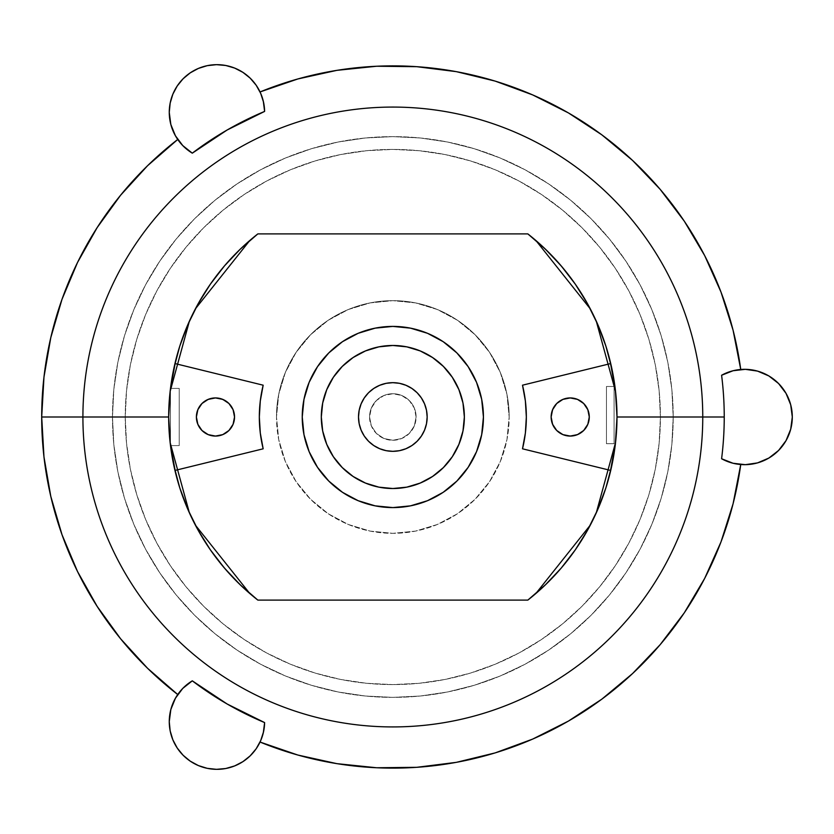 <?xml version="1.0" encoding="UTF-8"?>
<svg xmlns="http://www.w3.org/2000/svg" width="834" height="834" viewBox="0 0 834 834"><rect width="100%" height="100%" fill="white"/><g stroke="black" fill="none" stroke-linecap="round" stroke-linejoin="round"><path stroke-width="0.63" stroke-dasharray="4.17 3.13" d="M358.505 417A34.33 34.33 0 0 0 392.835 451.33A34.33 34.33 0 0 0 427.164 417A34.33 34.33 0 0 0 392.835 382.67A34.33 34.33 0 0 0 358.505 417L359.162 423.693L361.122 430.136L364.291 436.078L368.555 441.28L373.768 445.544L379.699 448.713L386.142 450.673L392.835 451.33L399.528 450.673L405.97 448.713L411.913 445.544L417.115 441.28L421.378 436.078L424.548 430.136L426.508 423.693L427.164 417L426.508 410.307L424.548 403.864L421.378 397.922L417.115 392.72L411.913 388.456L405.97 385.287L399.528 383.327L392.835 382.67L386.142 383.327L379.699 385.287L373.768 388.456L368.555 392.72L364.291 397.922L361.122 403.864L359.162 410.307L358.505 417M464.361 417A71.526 71.526 0 0 0 392.835 345.474A71.526 71.526 0 0 0 321.309 417L322.685 403.051L326.761 389.634L333.371 377.26L342.263 366.428L353.105 357.536L365.469 350.926L378.886 346.85L392.835 345.474L406.784 346.85L420.2 350.926L432.575 357.536L443.407 366.428L452.299 377.26L458.909 389.634L462.985 403.051L464.361 417L462.985 430.949L458.909 444.366L452.299 456.74L443.407 467.572L432.575 476.464L420.2 483.074L406.784 487.15L392.835 488.526L378.886 487.15L365.469 483.074L353.105 476.464L342.263 467.572L333.371 456.74L326.761 444.366L322.685 430.949L321.309 417A71.526 71.526 0 0 0 392.835 488.526A71.526 71.526 0 0 0 464.361 417M562.908 399.382L556.726 403.51L554.349 406.408L551.503 413.278L551.138 417A19.067 19.067 0 0 0 570.206 436.067A19.067 19.067 0 0 0 589.284 417A19.067 19.067 0 0 0 570.206 397.933A19.067 19.067 0 0 0 551.138 417L551.503 420.722L554.349 427.592L556.726 430.49L562.908 434.618L566.484 435.702L573.928 435.702L580.808 432.856L583.696 430.49L587.834 424.298L588.919 420.722L588.919 413.278L587.834 409.702L583.696 403.51L580.808 401.144L573.928 398.298L566.484 398.298M222.761 434.618L228.943 430.49L233.082 424.298L234.166 420.722L234.166 413.278L233.082 409.702L228.943 403.51L226.056 401.144L219.186 398.298L215.464 397.933L211.742 398.298L204.862 401.144L201.974 403.51L197.846 409.702L196.386 417A19.067 19.067 0 0 0 215.464 436.067A19.067 19.067 0 0 0 234.531 417A19.067 19.067 0 0 0 215.464 397.933A19.067 19.067 0 0 0 196.386 417L197.846 424.298L201.974 430.49L204.862 432.856L211.742 435.702L219.186 435.702M170.136 442.593L168.729 417L170.157 442.718A224.158 224.158 0 0 0 170.272 443.771A224.158 224.158 0 0 1 170.157 442.718L168.729 417L170.136 391.407M170.303 444.022A224.158 224.158 0 0 0 175.13 470.407L263.169 448.807L260.291 433.023L259.332 417L260.291 400.977L263.169 385.193A133.503 133.503 0 0 0 263.169 448.807L175.13 470.407A224.158 224.158 0 0 1 170.303 444.022M369.566 417A23.269 23.269 0 0 1 392.835 393.731A23.269 23.269 0 0 1 416.103 417A23.269 23.269 0 0 0 392.835 393.731A23.269 23.269 0 0 0 369.566 417L371.338 425.903L376.384 433.451L383.932 438.496L392.835 440.269L401.738 438.496L409.286 433.451L414.331 425.903L416.103 417L414.331 408.097L409.286 400.549L401.738 395.504L392.835 393.731L383.932 395.504L376.384 400.549L371.338 408.097L369.566 417A23.269 23.269 0 0 0 392.835 440.269A23.269 23.269 0 0 0 416.103 417L414.331 425.903L409.286 433.451L401.738 438.496L392.835 440.269L383.932 438.496L376.384 433.451L371.338 425.903L369.566 417A23.269 23.269 0 0 0 392.835 440.269A23.269 23.269 0 0 0 416.103 417L414.331 408.097L409.286 400.549L401.738 395.504L392.835 393.731L383.932 395.504L376.384 400.549L371.338 408.097L369.566 417M276.492 417A116.343 116.343 0 0 1 392.835 300.657A116.343 116.343 0 0 1 509.178 417A116.343 116.343 0 0 0 392.835 300.657A116.343 116.343 0 0 0 276.492 417L278.733 439.695L285.353 461.525L296.101 481.635L310.571 499.264L328.2 513.734L348.31 524.482L370.14 531.102L392.835 533.343L415.53 531.102L437.36 524.482L457.47 513.734L475.099 499.264L489.568 481.635L500.317 461.525L506.947 439.695L509.178 417L506.947 394.305L500.317 372.475L489.568 352.365L475.099 334.736L457.47 320.266L437.36 309.518L415.53 302.898L392.835 300.657L370.14 302.898L348.31 309.518L328.2 320.266L310.571 334.736L296.101 352.365L285.353 372.475L278.733 394.305L276.492 417L278.733 394.305L285.353 372.475L296.101 352.365L310.571 334.736L328.2 320.266L348.31 309.518L370.14 302.898L392.835 300.657L415.53 302.898L437.36 309.518L457.47 320.266L475.099 334.736L489.568 352.365L500.317 372.475L506.947 394.305L509.178 417L506.947 439.695L500.317 461.525L489.568 481.635L475.099 499.264L457.47 513.734L437.36 524.482L415.53 531.102L392.835 533.343L370.14 531.102L348.31 524.482L328.2 513.734L310.571 499.264L296.101 481.635L285.353 461.525L278.733 439.695L276.492 417A116.343 116.343 0 0 0 392.835 533.343A116.343 116.343 0 0 0 509.178 417A116.343 116.343 0 0 1 392.835 533.343A116.343 116.343 0 0 1 276.492 417M125.246 417A267.589 267.589 0 0 1 392.835 149.411A267.589 267.589 0 0 1 660.424 417A267.589 267.589 0 0 0 392.835 149.411A267.589 267.589 0 0 0 125.246 417L126.539 390.771L130.385 364.792L136.776 339.323L145.616 314.595L156.844 290.858L170.345 268.339L185.992 247.25L203.621 227.786L223.085 210.158L244.174 194.51L266.692 181.009L290.43 169.782L315.158 160.931L340.637 154.551L366.606 150.704L392.835 149.411L419.064 150.704L445.043 154.551L470.512 160.931L495.24 169.782L518.977 181.009L541.495 194.51L562.585 210.158L582.049 227.786L599.677 247.25L615.325 268.339L628.826 290.858L640.053 314.595L648.904 339.323L655.284 364.792L659.131 390.771L660.424 417L659.131 443.229L655.284 469.208L648.904 494.677L640.053 519.405L628.826 543.143L615.325 565.661L599.677 586.75L582.049 606.214L562.585 623.842L541.495 639.49L518.977 652.991L495.24 664.218L470.512 673.069L445.043 679.449L419.064 683.296L392.835 684.589L366.606 683.296L340.637 679.449L315.158 673.069L290.43 664.218L266.692 652.991L244.174 639.49L223.085 623.842L203.621 606.214L185.992 586.75L170.345 565.661L156.844 543.143L145.616 519.405L136.776 494.677L130.385 469.208L126.539 443.229L125.246 417L126.539 443.229L130.385 469.208L136.776 494.677L145.616 519.405L156.844 543.143L170.345 565.661L185.992 586.75L203.621 606.214L223.085 623.842L244.174 639.49L266.692 652.991L290.43 664.218L315.158 673.069L340.637 679.449L366.606 683.296L392.835 684.589L419.064 683.296L445.043 679.449L470.512 673.069L495.24 664.218L518.977 652.991L541.495 639.49L562.585 623.842L582.049 606.214L599.677 586.75L615.325 565.661L628.826 543.143L640.053 519.405L648.904 494.677L655.284 469.208L659.131 443.229L660.424 417L659.131 390.771L655.284 364.792L648.904 339.323L640.053 314.595L628.826 290.858L615.325 268.339L599.677 247.25L582.049 227.786L562.585 210.158L541.495 194.51L518.977 181.009L495.24 169.782L470.512 160.931L445.043 154.551L419.064 150.704L392.835 149.411L366.606 150.704L340.637 154.551L315.158 160.931L290.43 169.782L266.692 181.009L244.174 194.51L223.085 210.158L203.621 227.786L185.992 247.25L170.345 268.339L156.844 290.858L145.616 314.595L136.776 339.323L130.385 364.792L126.539 390.771L125.246 417A267.589 267.589 0 0 0 392.835 684.589A267.589 267.589 0 0 0 660.424 417A267.589 267.589 0 0 1 392.835 684.589A267.589 267.589 0 0 1 125.246 417M112.475 417A280.37 280.37 0 0 1 392.835 136.63A280.37 280.37 0 0 1 673.205 417A280.37 280.37 0 0 0 392.835 136.63A280.37 280.37 0 0 0 112.475 417L113.82 389.52L117.855 362.3L124.547 335.612L133.815 309.706L145.575 284.832L159.721 261.24L176.11 239.139L194.583 218.748L214.974 200.275L237.075 183.887L260.677 169.74L285.541 157.98L311.447 148.713L338.135 142.02L365.355 137.985L392.835 136.63L420.315 137.985L447.535 142.02L474.223 148.713L500.129 157.98L525.003 169.74L548.595 183.887L570.696 200.275L591.087 218.748L609.56 239.139L625.948 261.24L640.095 284.832L651.854 309.706L661.133 335.612L667.815 362.3L671.85 389.52L673.205 417L671.85 444.48L667.815 471.7L661.133 498.388L651.854 524.294L640.095 549.168L625.948 572.76L609.56 594.861L591.087 615.252L570.696 633.725L548.595 650.113L525.003 664.26L500.129 676.02L474.223 685.287L447.535 691.98L420.315 696.015L392.835 697.37L365.355 696.015L338.135 691.98L311.447 685.287L285.541 676.02L260.677 664.26L237.075 650.113L214.974 633.725L194.583 615.252L176.11 594.861L159.721 572.76L145.575 549.168L133.815 524.294L124.547 498.388L117.855 471.7L113.82 444.48L112.475 417L113.82 389.52L117.855 362.3L124.547 335.612L133.815 309.706L145.575 284.832L159.721 261.24L176.11 239.139L194.583 218.748L214.974 200.275L237.075 183.887L260.677 169.74L285.541 157.98L311.447 148.713L338.135 142.02L365.355 137.985L392.835 136.63L420.315 137.985L447.535 142.02L474.223 148.713L500.129 157.98L525.003 169.74L548.595 183.887L570.696 200.275L591.087 218.748L609.56 239.139L625.948 261.24L640.095 284.832L651.854 309.706L661.133 335.612L667.815 362.3L671.85 389.52L673.205 417L671.85 444.48L667.815 471.7L661.133 498.388L651.854 524.294L640.095 549.168L625.948 572.76L609.56 594.861L591.087 615.252L570.696 633.725L548.595 650.113L525.003 664.26L500.129 676.02L474.223 685.287L447.535 691.98L420.315 696.015L392.835 697.37L365.355 696.015L338.135 691.98L311.447 685.287L285.541 676.02L260.677 664.26L237.075 650.113L214.974 633.725L194.583 615.252L176.11 594.861L159.721 572.76L145.575 549.168L133.815 524.294L124.547 498.388L117.855 471.7L113.82 444.48L112.475 417A280.37 280.37 0 0 0 392.835 697.37A280.37 280.37 0 0 0 673.205 417A280.37 280.37 0 0 1 392.835 697.37A280.37 280.37 0 0 1 112.475 417M170.063 103.666L169.26 112.35A47.684 47.684 0 0 0 177.725 139.466L184.158 146.972L192.3 153.164L183.355 146.19M170.543 710.672L169.26 721.65A47.684 47.684 0 0 0 260.041 742.051L263.315 732.732L264.618 722.609M175.995 136.786L181.02 143.698M262.502 98.276L263.419 101.696M264.618 111.412L263.315 101.268L260.354 92.616M735.505 370.192L732.179 370.974M721.598 375.248L731.032 371.297L721.598 375.248M291.577 233.906L494.093 233.906M189.401 321.121L195.385 308.851M249.783 240.505L257.821 233.906L527.849 233.906L535.939 240.546M615.534 391.407L617.004 417L615.523 442.718A224.158 224.158 0 0 1 615.388 443.792A224.158 224.158 0 0 0 615.523 442.718L616.941 417L615.534 442.593M590.284 308.861L596.268 321.121M476.537 451.674L481.687 434.67L483.428 417A90.593 90.593 0 0 0 392.835 326.407A90.593 90.593 0 0 0 302.242 417L303.983 434.67L309.133 451.674M535.887 593.495L527.849 600.094C585.676 552.598 615.377 491.57 616.941 417L615.523 391.282A224.158 224.158 0 0 0 615.398 390.229A224.158 224.158 0 0 1 615.523 391.282L616.941 417C615.304 342.378 585.604 281.339 527.849 233.906M263.169 385.193L175.13 363.593A224.158 224.158 0 0 0 170.303 389.999A224.158 224.158 0 0 1 175.13 363.593L263.169 385.193M527.849 600.094L257.821 600.094C200.066 552.661 170.365 491.622 168.729 417L170.157 391.282A224.158 224.158 0 0 1 170.282 390.208A224.158 224.158 0 0 0 170.157 391.282L168.729 417C170.292 342.43 199.993 281.402 257.821 233.906M615.367 389.978A224.158 224.158 0 0 0 610.54 363.593L522.501 385.193L525.378 400.977L526.337 417L525.378 433.023L522.501 448.807L610.54 470.407A224.158 224.158 0 0 0 615.367 444.001A224.158 224.158 0 0 1 610.54 470.407L522.501 448.807A133.503 133.503 0 0 0 522.501 385.193L610.54 363.593A224.158 224.158 0 0 1 615.367 389.978M309.133 382.326L303.983 399.33L302.242 417A90.593 90.593 0 0 0 392.835 507.593A90.593 90.593 0 0 0 483.428 417L481.687 399.33L476.537 382.326M460.952 357.265L456.896 352.938L443.167 341.669L427.508 333.298L410.505 328.148L392.835 326.407L375.164 328.148L358.161 333.298L342.503 341.669L328.773 352.938L317.514 366.668M324.718 476.735L328.773 481.062L342.503 492.331L358.161 500.702L375.164 505.852L392.835 507.593L410.505 505.852L427.508 500.702L443.167 492.331L456.896 481.062L468.166 467.332M170.449 445.606L179.227 445.606L179.227 388.394L170.449 388.394L170.449 445.606L179.227 445.606L179.227 388.394L179.227 445.606L170.449 445.606L170.449 388.394L170.449 445.606L170.449 388.394L179.227 388.394L170.449 388.394L179.227 388.394L179.227 445.606L170.449 445.606M606.443 443.698L614.074 443.698L614.074 386.486L606.443 386.486L606.443 443.698L614.074 443.698L614.074 386.486L614.074 443.698L606.443 443.698L606.443 386.486L606.443 443.698L606.443 386.486L614.074 386.486L606.443 386.486L614.074 386.486L614.074 443.698L606.443 443.698M183.355 687.81L175.995 697.214M174.984 699.017L171.012 708.837M169.26 721.65L170.063 730.334M170.657 733.107L172.429 738.736M173.733 741.822L176.318 746.607M178.236 749.505L181.635 753.696M184.012 756.136L188.328 759.795M190.871 761.578L196.866 764.903M198.575 765.654L206.895 768.26M209.209 768.708L215.558 769.313M218.769 769.302L224.294 768.76M227.682 768.114L232.842 766.602M236.064 765.331L240.963 762.839M243.737 761.098L248.584 757.324M250.481 755.541L256.09 748.88M256.789 747.837L260.354 741.384M733.076 463.266L743.469 464.663M747.389 464.601L755.166 463.506M758.638 462.568L769.063 457.939L777.882 451.163M780.249 448.682L785.044 442.291M786.983 438.882L790.017 431.574M790.966 428.186L792.3 417L790.966 405.814M790.017 402.426L786.983 395.118M785.044 391.709L780.249 385.318M777.882 382.837L768.948 375.988M769.063 376.061L758.638 371.432M755.166 370.494L747.389 369.399M743.469 369.337L740.738 369.472A47.684 47.684 0 0 1 792.3 417A47.684 47.684 0 0 1 740.738 464.528L735.505 463.808M260.041 91.948L256.809 86.183M256.09 85.12L250.481 78.459M248.584 76.676L243.737 72.902M240.963 71.161L236.064 68.669M232.842 67.398L227.682 65.886M224.294 65.24L218.769 64.698M215.558 64.687L209.209 65.292M206.895 65.74L198.575 68.346M196.866 69.097L190.871 72.422M188.328 74.205L184.012 77.864M181.635 80.304L178.236 84.505M176.318 87.393L173.733 92.178M172.429 95.264L170.657 100.893M169.26 112.35L170.543 123.328M171.012 125.163L174.984 134.983M195.385 525.139L189.401 512.879M257.821 600.094L249.783 593.495M494.093 600.094L291.577 600.094M596.268 512.879L590.284 525.139M732.179 463.026L721.598 458.752L733.023 463.245M263.419 732.304L262.502 735.724M184.158 687.028L192.3 680.836L184.158 687.028M175.432 698.204A47.684 47.684 0 0 1 177.725 694.534L181.02 690.302M175.411 698.235A47.684 47.684 0 0 0 170.824 709.536M170.824 709.567A47.684 47.684 0 0 0 169.26 721.629"/><path stroke-width="1.25" d="M427.164 417A34.33 34.33 0 0 1 392.835 451.33A34.33 34.33 0 0 1 358.505 417L359.162 410.307L361.122 403.864L364.291 397.922L368.555 392.72L373.768 388.456L379.699 385.287L386.142 383.327L392.835 382.67L399.528 383.327L405.97 385.287L411.913 388.456L417.115 392.72L421.378 397.922L424.548 403.864L426.508 410.307L427.164 417L426.508 423.693L424.548 430.136L421.378 436.078L417.115 441.28L411.913 445.544L405.97 448.713L399.528 450.673L392.835 451.33L386.142 450.673L379.699 448.713L373.768 445.544L368.555 441.28L364.291 436.078L361.122 430.136L359.162 423.693L358.505 417A34.33 34.33 0 0 1 392.835 382.67A34.33 34.33 0 0 1 427.164 417M321.309 417A71.526 71.526 0 0 1 392.835 345.474A71.526 71.526 0 0 1 464.361 417A71.526 71.526 0 0 1 392.835 488.526A71.526 71.526 0 0 1 321.309 417L322.685 430.949L326.761 444.366L333.371 456.74L342.263 467.572L353.105 476.464L365.469 483.074L378.886 487.15L392.835 488.526L406.784 487.15L420.2 483.074L432.575 476.464L443.407 467.572L452.299 456.74L458.909 444.366L462.985 430.949L464.361 417L462.985 403.051L458.909 389.634L452.299 377.26L443.407 366.428L432.575 357.536L420.2 350.926L406.784 346.85L392.835 345.474L378.886 346.85L365.469 350.926L353.105 357.536L342.263 366.428L333.371 377.26L326.761 389.634L322.685 403.051L321.309 417M589.284 417A19.067 19.067 0 0 1 570.206 436.067A19.067 19.067 0 0 1 551.138 417L552.588 409.702L556.726 403.51L562.908 399.382L570.206 397.933L577.503 399.382L583.696 403.51L587.834 409.702L589.284 417L587.834 424.298L583.696 430.49L577.503 434.618L570.206 436.067L562.908 434.618L556.726 430.49L552.588 424.298L551.138 417A19.067 19.067 0 0 1 570.206 397.933A19.067 19.067 0 0 1 589.284 417M234.531 417A19.067 19.067 0 0 1 215.464 436.067A19.067 19.067 0 0 1 196.386 417L197.846 409.702L201.974 403.51L208.166 399.382L215.464 397.933L222.761 399.382L228.943 403.51L233.082 409.702L234.531 417L233.082 424.298L228.943 430.49L222.761 434.618L215.464 436.067L208.166 434.618L201.974 430.49L197.846 424.298L196.386 417A19.067 19.067 0 0 1 215.464 397.933A19.067 19.067 0 0 1 234.531 417M175.13 470.407A224.158 224.158 0 0 1 175.13 363.593L170.292 390.103L168.677 417L170.292 443.897L175.13 470.407L263.169 448.807A133.503 133.503 0 0 1 263.169 385.193L175.13 363.593L263.169 385.193L260.291 400.977L259.332 417L260.291 433.023L263.169 448.807L175.13 470.407M192.3 153.164A47.684 47.684 0 0 1 216.475 64.666A47.684 47.684 0 0 1 264.618 111.412A331.4 331.4 0 0 0 192.3 153.164L182.74 145.564L175.421 135.786L170.824 124.464L169.26 112.35L170.167 103.103L172.847 94.211L177.204 86.006L183.063 78.792L190.215 72.86L198.377 68.43L207.239 65.667L216.475 64.666L225.733 65.479L234.646 68.075L242.892 72.35L250.158 78.135L256.163 85.224L260.677 93.345L263.534 102.186L264.618 111.412L227.14 130L192.3 153.164M175.432 698.204A47.684 47.684 0 0 0 175.411 698.235L182.729 688.436L192.3 680.836L227.14 704L264.618 722.588A47.684 47.684 0 0 1 216.475 769.334A47.684 47.684 0 0 1 192.3 680.836A331.4 331.4 0 0 0 264.618 722.588L263.315 732.732M41.7 417L82.91 417A309.925 309.925 0 0 1 392.835 107.075A309.925 309.925 0 0 1 702.76 417L724.235 417A331.4 331.4 0 0 0 721.598 375.248A47.684 47.684 0 0 1 792.3 417A47.684 47.684 0 0 1 721.598 458.752A331.4 331.4 0 0 0 721.598 375.248L733.076 370.734L745.325 369.326L757.522 371.099L768.865 375.946L778.581 383.536L786.024 393.367L790.705 404.771L792.3 417L790.705 429.229L786.024 440.633L778.581 450.464L768.865 458.054L757.522 462.901L745.325 464.674L733.076 463.266L721.598 458.752A331.4 331.4 0 0 0 724.235 417L702.76 417A309.925 309.925 0 0 0 392.835 107.075A309.925 309.925 0 0 0 82.91 417L168.677 417L82.91 417A309.925 309.925 0 0 0 392.835 726.925A309.925 309.925 0 0 0 702.76 417L617.004 417L702.76 417A309.925 309.925 0 0 1 392.835 726.925A309.925 309.925 0 0 1 82.91 417L41.7 417L43.973 456.917L50.78 496.324L62.008 534.688L77.531 571.54L97.151 606.381L120.596 638.771L147.566 668.284L177.725 694.534A351.135 351.135 0 0 1 177.725 139.466L147.566 165.716L120.596 195.229L97.151 227.619L77.531 262.46L62.008 299.312L50.78 337.676L43.973 377.083L41.7 417M183.355 146.19L181.02 143.698M263.315 101.268L264.618 111.412M260.354 92.616L262.502 98.276M260.041 91.948L297.853 78.959L336.905 70.348L376.666 66.24L416.656 66.678L456.323 71.651L495.177 81.106L532.697 94.92L568.402 112.903L601.835 134.837L632.558 160.43L660.174 189.339L684.318 221.208L704.688 255.621L721.014 292.119L733.086 330.233L740.738 369.472A351.135 351.135 0 0 0 260.041 91.948A47.684 47.684 0 0 0 169.26 112.35M732.179 370.974L735.505 370.192M494.093 233.906L527.849 233.906L545.311 249.053L561.178 265.858L575.293 284.154L587.532 303.764L597.769 324.489L605.891 346.131L611.822 368.472L615.523 391.282A232.686 232.686 0 0 0 527.849 233.906L291.577 233.906M195.385 308.851L249.783 240.505M170.136 391.407L189.401 321.121M596.268 321.121L615.534 391.407M535.939 240.546L590.284 308.861M309.133 451.674L317.514 467.332L328.773 481.062L342.503 492.331L358.161 500.702L375.164 505.852L392.835 507.593L410.505 505.852L427.508 500.702L443.167 492.331L456.896 481.062L468.166 467.332L476.537 451.674L481.687 434.67L483.428 417L481.687 399.33L476.537 382.326L468.166 366.668L456.896 352.938L443.167 341.669L427.508 333.298L410.505 328.148L392.835 326.407L375.164 328.148L358.161 333.298L342.503 341.669L328.773 352.938L317.514 366.668L309.133 382.326L303.983 399.33L302.242 417A90.593 90.593 0 0 1 392.835 326.407A90.593 90.593 0 0 1 483.428 417A90.593 90.593 0 0 1 392.835 507.593A90.593 90.593 0 0 1 302.242 417L303.983 434.67L309.133 451.674L317.514 467.332L324.718 476.735M527.849 600.094L545.311 584.947L561.178 568.142L575.293 549.846L587.532 530.236L597.769 509.511L605.891 487.869L611.822 465.528L615.523 442.718A232.686 232.686 0 0 1 527.849 600.094L257.821 600.094L240.369 584.947L224.492 568.142L210.377 549.846L198.138 530.236L187.911 509.511L179.779 487.869L173.847 465.528L170.157 442.718A232.686 232.686 0 0 0 257.821 600.094L494.093 600.094M257.821 233.906A232.686 232.686 0 0 0 170.157 391.282L173.847 368.472L179.779 346.131L187.911 324.489L198.138 303.764L210.377 284.154L224.492 265.858L240.369 249.053L257.821 233.906L527.849 233.906M476.537 382.326L468.166 366.668L460.952 357.265M175.995 697.214L174.984 699.017M171.012 708.837L170.543 710.672M170.063 730.334L170.657 733.107M172.429 738.736L173.733 741.822M176.318 746.607L178.236 749.505M181.635 753.696L184.012 756.136M188.328 759.795L190.871 761.578M196.866 764.903L198.575 765.654M206.895 768.26L209.209 768.708M215.558 769.313L218.769 769.302M224.294 768.76L227.682 768.114M232.842 766.602L236.064 765.331M240.963 762.839L243.737 761.098M248.584 757.324L250.481 755.541M256.09 748.88L256.789 747.837M260.041 742.051L297.853 755.041L336.905 763.652L376.666 767.76L416.656 767.322L456.323 762.349L495.177 752.894L532.697 739.08L568.402 721.097L601.835 699.163L632.558 673.57L660.174 644.661L684.318 612.792L704.688 578.379L721.014 541.881L733.086 503.767L740.738 464.528A351.135 351.135 0 0 1 260.041 742.051M743.469 464.663L747.389 464.601M755.166 463.506L758.638 462.568M768.27 458.398L768.948 458.012M777.882 451.163L780.249 448.682M785.044 442.291L786.983 438.882M790.017 431.574L790.966 428.186M790.966 405.814L790.017 402.426M786.983 395.118L785.044 391.709M780.249 385.318L777.882 382.837M768.948 375.988L768.239 375.581M758.638 371.432L755.166 370.494M747.389 369.399L743.469 369.337M256.809 86.183L256.09 85.12M250.481 78.459L248.584 76.676M243.737 72.902L240.963 71.161M236.064 68.669L232.842 67.398M227.682 65.886L224.294 65.24M218.769 64.698L215.558 64.687M209.209 65.292L206.895 65.74M198.575 68.346L196.866 69.097M190.871 72.422L188.328 74.205M184.012 77.864L181.635 80.304M178.236 84.505L176.318 87.393M173.733 92.178L172.429 95.264M170.657 100.893L170.063 103.666M170.543 123.328L171.012 125.163M174.984 134.983L175.995 136.786M189.401 512.879L170.136 442.593M249.783 593.495L195.385 525.139M291.577 600.094L257.821 600.094M590.284 525.139L535.887 593.495M615.534 442.593L596.268 512.879M735.505 463.808L732.179 463.026M262.502 735.724L260.354 741.384M181.02 690.302L183.355 687.81M169.26 721.629A47.684 47.684 0 0 0 169.26 721.65L170.824 709.536A47.684 47.684 0 0 0 170.824 709.567M170.824 709.536L175.421 698.214M264.618 722.588L263.534 731.814L260.677 740.655L256.163 748.776L250.158 755.865L242.892 761.65L234.646 765.925L225.733 768.521L216.475 769.334L207.239 768.333L198.377 765.57L190.215 761.14L183.063 755.208L177.204 747.994L172.847 739.789L170.167 730.897L169.26 721.65M522.501 385.193A133.503 133.503 0 0 1 522.501 448.807L610.54 470.407L615.377 443.897L617.004 417L615.377 390.103L610.54 363.593A224.158 224.158 0 0 1 610.54 470.407L522.501 448.807L525.378 433.023L526.337 417L525.378 400.977L522.501 385.193L610.54 363.593L522.501 385.193M219.186 435.702L222.761 434.618M566.484 398.298L562.908 399.382M317.514 366.668L309.133 382.326M468.166 467.332L476.537 451.674"/></g></svg>
